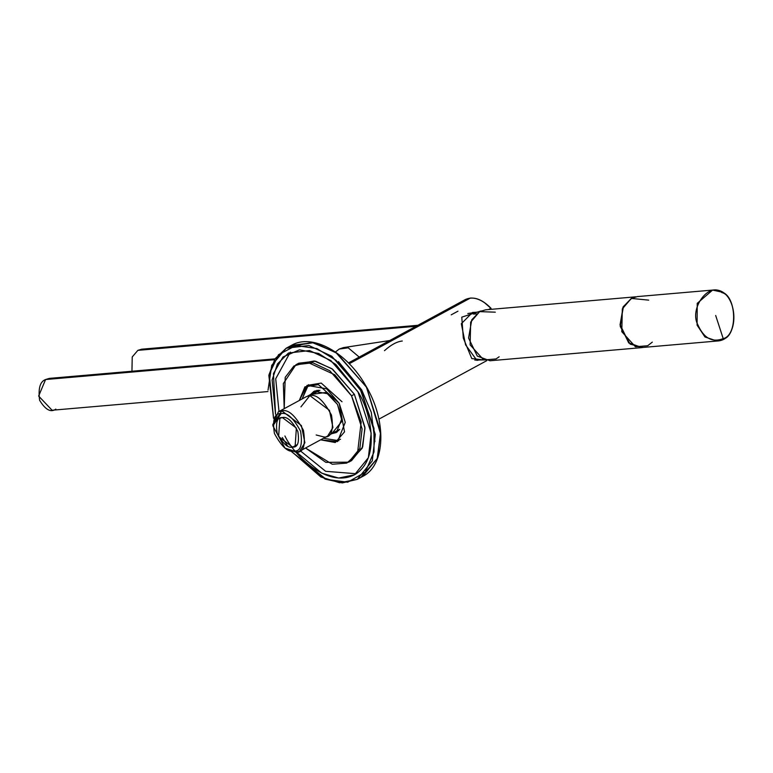 <?xml version="1.0" encoding="UTF-8"?>
<svg xmlns="http://www.w3.org/2000/svg" width="773" height="773" viewBox="0 0 773 773"><rect width="100%" height="100%" fill="white"/><g stroke="black" fill="none" stroke-linecap="round" stroke-linejoin="round"><path stroke-width="1.16" d="M476.004 312.282L472.525 312.437L461.317 323.732L465.588 344.874L476.922 360.402L478.883 360.005M335.067 431.875L338.796 430.561L334.699 431.914M313.838 392.723L316.978 390.317L313.838 392.723M483.753 359.967L471.772 358.566L463.307 338.072L461.781 317.143L481.086 310.939M490.034 309.432L490.855 308.33L488.604 309.548L490.855 308.33C484.024 301.151 477.192 297.731 470.351 298.069L349.232 363.745L470.351 298.069L465.356 299.538L348.439 362.933M384.452 350.691C391.022 344.787 396.964 341.569 402.279 341.019M465.713 299.354L470.351 298.069C477.192 297.731 484.024 301.151 490.855 308.33L490.855 308.987L491.01 308.427M451.2 314.843L457.954 311.181M490.903 308.311L484.719 302.861M340.574 439.248L337.463 439.905M348.72 462.167L351.56 460.631L362.682 446.939L364.924 427.314L354.372 394.288L351.541 395.824L334.835 374.808L307.268 362.122L293.933 365.967L285.208 377.35L284.213 408.666L283.333 383.572L295.904 364.759L312.794 362.759L329.791 370.74L351.541 395.824L362.093 428.851L359.841 448.475L348.72 462.167L325.877 462.36L305.548 448.011L332.313 464.254L346.826 463.075L357.474 453.529L361.184 421.952L351.541 395.824L354.372 394.288L332.622 369.204L315.626 361.223L298.736 363.213L295.904 364.759M339.173 403.284L344.526 431.885L335.24 442.523L320.621 439.827L337.55 441.567L345.26 422.338L339.173 403.284L326.621 388.809L307.074 385.36L299.296 400.491L304.91 386.858L318.399 384.616L339.173 403.284M331.801 433.653L336.323 432.532L341.975 418.435L337.511 404.463L328.312 393.853L313.973 391.322L310.572 394.501L326.109 392.433L337.511 404.463L342.043 421.13L331.801 433.653M312.785 393.293L315.123 390.8L312.785 393.293M337.386 431.856L334.013 432.445L337.386 431.856M268.028 390.094L271.738 365.31L286.203 348.198L308.939 345.521L331.81 356.256L361.097 390.027L375.301 434.474L372.277 460.901L357.3 479.337L372.277 460.901L375.301 434.474L361.097 390.027L331.81 356.256L308.939 345.521L286.203 348.198L291.518 345.318L314.253 342.632L337.134 353.367L366.412 387.147L337.134 353.367L314.253 342.632L291.518 345.318C312.002 333.221 346.517 351.966 365.455 385.157C387.022 420.377 385.775 465.162 362.614 476.448L377.591 458.022L380.616 431.595L366.412 387.147L380.616 431.595L377.591 458.022L362.614 476.448L357.3 479.337L339.656 482.767L320.921 477.009L291.885 451.78M282.338 437.528L287.633 446.04M291.779 451.751L326.206 479.357L347.686 482.217L365.223 472.206L374.016 451.925L373.987 428.329L360.576 390.326L336.023 360.305L316.882 348.565L295.924 345.531L278.502 354.72L269.265 373.997L273.565 418.164L269.265 373.997L278.502 354.72L295.924 345.531L316.882 348.565L336.023 360.305L360.576 390.326L373.987 428.329L374.016 451.925L365.223 472.206L347.686 482.217L326.206 479.357L291.779 451.751M295.054 450.91L321.781 473.211L338.651 478.043L354.469 474.815L368.373 457.693L371.175 433.16L357.986 391.882L330.805 360.518L309.558 350.556L288.445 353.039L277.459 363.919L272.125 379.987L275.546 414.241L273.449 373.581L283.005 356.952L299.489 349.84L318.631 353.483L335.849 364.508L357.986 391.882C369.417 408.627 382.094 457.075 355.522 474.207C328.013 489.705 293.421 454.485 284.928 435.972M289.16 347.309L311.934 342.391L335.811 352.44L366.479 387.118L380.654 432.078L377.205 458.602L361.551 476.516M380.789 434.561L366.479 387.118L336.767 353.106L313.577 342.661L290.88 346.178M356.276 473.733L325.665 471.308L300.339 450.833L325.665 471.308L356.276 473.733M279.005 411.487L275.71 378.77L290.329 352.111L275.71 378.77L279.005 411.487M374.934 441.576L371.291 412.367L361.677 389.882L338.419 361.571M297.354 364.044L314.34 360.981L331.878 368.673L354.372 394.288L364.991 428.242L362.189 448.185L350.111 461.346M342.004 401.747L321.23 383.079L307.741 385.321L302.127 398.955L308.543 384.683M323.462 438.291L338.912 440.697L323.462 438.291M417.845 325.298L141.604 349.212L137.865 350.353L416.058 326.274L137.865 350.353L132.231 356.952L131.941 371.243L132.231 356.952L137.865 350.353L145.488 349.696M55.82 409.101C50.873 412.782 45.481 409.854 39.626 400.317C38.07 388.461 40.051 381.533 45.578 379.533L38.65 396.066L52.081 410.241L267.98 391.553M274.444 359.716L45.578 379.533L274.444 359.716M274.985 358.856L49.317 378.393L45.578 379.533M389.737 340.545L343.415 347.608L339.231 349.038L335.414 352.015L339.231 349.038L348.227 347.821L359.223 357.087M385.437 342.874L388.819 341.038L385.437 342.874M272.908 425.15L278.319 411.864L281.816 410.84L301.402 425.565L304.891 442.707L299.644 451.21L296.146 452.234L293.991 451.065C300.542 451.596 302.745 444.977 300.581 431.208C293.354 417.874 286.831 412.009 281.014 413.613C274.463 413.082 272.27 419.7 274.425 433.469C281.652 446.804 288.174 452.669 293.991 451.065L284.966 448.089L272.917 425.875L281.014 413.613C286.831 412.009 293.354 417.874 300.581 431.208C302.745 444.977 300.542 451.596 293.991 451.065L296.146 452.234L285.556 448.495M292.619 447.123C288.029 448.388 282.879 443.75 277.178 433.228C275.478 422.358 277.207 417.13 282.387 417.555C286.976 416.289 292.126 420.918 297.827 431.44C299.538 442.311 297.798 447.538 292.619 447.123L295.122 446.388L296.378 428.068L282.387 417.555L279.884 418.29L278.628 436.6L292.619 447.123L297.103 444.697L292.619 447.123M300.939 406.869L309.857 395.631C316.292 393.863 323.501 400.346 331.482 415.072C333.868 430.29 331.443 437.615 324.196 437.025L316.167 434.977M319.935 390.278L310.108 395.612L319.935 390.278M299.644 451.21L327.694 436.001L332.931 427.498L329.453 410.357L309.857 395.631L306.359 396.655L278.319 411.864M284.966 448.089L296.146 452.234C303.393 452.823 305.818 445.499 303.441 430.281C295.45 415.555 288.242 409.072 281.816 410.84L272.859 424.387L272.917 425.875M652.325 342.11L647.697 345.734L635.435 346.768L621.792 331.685L622.323 308.91L631.319 298.417L648.692 300.137M697.091 325.162L697.236 303.345L712.6 290.078L721.538 292.039C736.804 295.605 738.051 335.917 722.997 339.212L717.015 341.028L704.957 336.96L697.091 325.162L704.957 336.96L717.015 341.028C742.38 340.323 737.722 286.416 712.6 290.078L697.236 303.345L697.091 325.162L697.922 324.902C703.845 338.236 712.281 342.806 723.219 338.622C737.906 335.405 736.698 296.04 721.789 292.552C709.17 281.111 688.772 308.756 697.922 324.902C688.772 308.756 709.17 281.111 721.789 292.552C736.698 296.04 737.906 335.405 723.219 338.622L715.672 315.481L723.219 338.622C712.281 342.806 703.845 338.236 697.922 324.902L697.091 325.162M721.538 292.039L712.6 290.078L637.3 296.6L631.319 298.417L623.425 306.63L620.226 324.873L628.971 342.893L641.716 347.55L717.015 341.028M631.831 298.146L622.97 307.21L620.255 326.515L630.198 344.169L643.039 347.435L641.513 347.647L628.768 342.99L620.033 324.969L623.222 306.726L631.831 298.146M635.773 296.813L485.637 309.809L479.647 311.625L471.762 319.838L468.564 338.081L477.308 356.102L490.043 360.759L641.513 347.647M499.155 356.768L496.034 358.943L483.763 359.976L470.129 344.893L470.66 322.119L479.647 311.625L495.3 312.176M486.719 360.682L378.915 419.14M490.923 308.968L491.029 308.301C481.879 298.919 473.327 295.991 465.356 299.538M291.624 451.703L325.124 479.096L342.294 482.922L357.3 479.337M286.203 348.198L275.004 358.827L268.84 375.291L273.526 418.319M467.829 313.529L479.405 311.761M474.815 360.092L483.569 359.909M328.825 435.267L339.724 429.353M307.596 396.114L318.495 390.201M473.559 314.109L476.458 313.857"/></g></svg>
